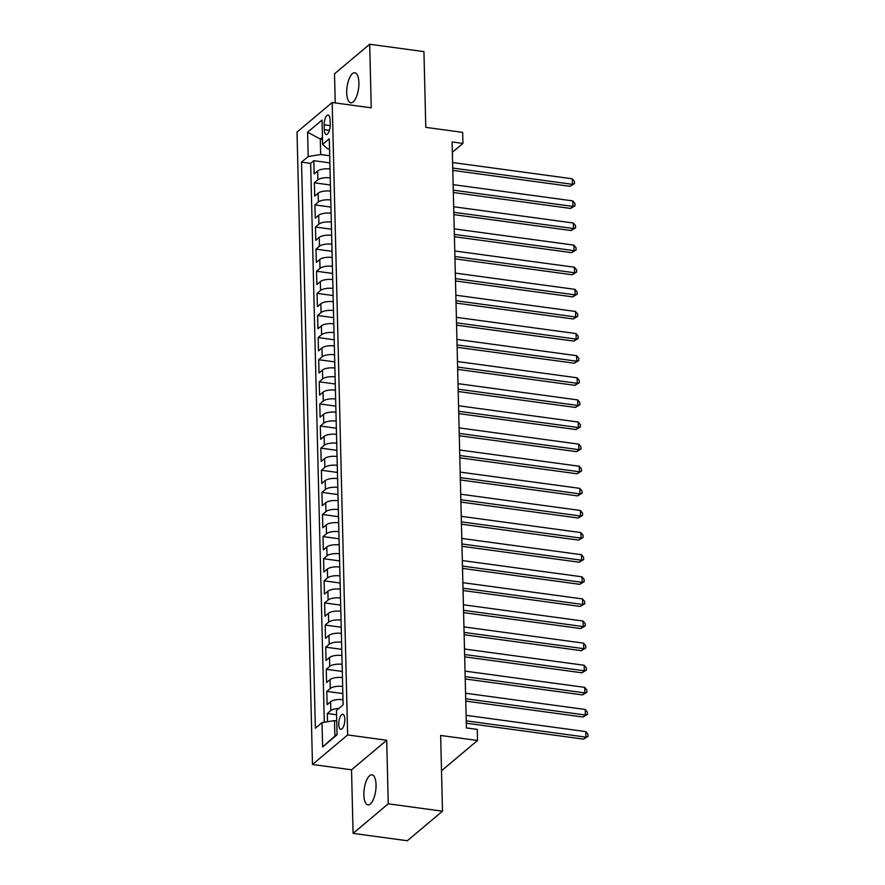 <?xml version="1.0" encoding="UTF-8"?>
<svg xmlns="http://www.w3.org/2000/svg" width="885" height="885" viewBox="0 0 885 885"><rect width="100%" height="100%" fill="white"/><g stroke="black" fill="none" stroke-linecap="round" stroke-linejoin="round"><path stroke-width="1.33" d="M376.048 784.741A15.167 5.797 -82.3 0 0 372.01 774.829A15.167 5.797 -82.3 0 0 363.879 794.962A15.167 5.797 -82.3 0 0 367.928 804.874A15.167 5.797 -82.3 0 0 376.048 784.741M358.89 82.659A15.167 5.797 -82.3 0 0 354.852 72.747A15.167 5.797 -82.3 0 0 346.721 92.892A15.167 5.797 -82.3 0 0 350.77 102.804A15.167 5.797 -82.3 0 0 358.89 82.659M344.829 719.239A7.578 2.898 -82.3 0 0 342.805 714.283A7.578 2.898 -82.3 0 0 338.745 724.35A7.578 2.898 -82.3 0 0 340.769 729.317A7.578 2.898 -82.3 0 0 344.829 719.239M441.493 769.906L442.378 770.027L477.535 740.468L477.269 729.406L466.417 727.935L452.102 141.954L462.944 143.425L462.678 132.374L425.785 127.363L423.937 51.618L369.687 44.25L334.519 73.809L335.238 102.925M353.082 833.382L407.332 840.75L442.5 811.191L388.249 803.812L386.701 740.247L347.639 734.937L312.471 764.496L351.533 769.806L353.082 833.382L388.249 803.812M347.639 734.937L332.185 102.516L297.017 132.075L312.471 764.496M330.028 169.013A9.481 3.396 178.6 0 0 317.626 171.048L314.153 173.958L313.832 160.694L329.873 162.873M330.238 177.863A9.481 3.396 178.6 0 0 317.837 179.887L314.374 182.808L330.415 184.987M314.374 182.808L314.695 196.072L318.169 193.162A9.481 3.396 178.6 0 1 330.559 191.127M331.101 213.241A9.481 3.396 178.6 0 0 318.7 215.265L315.237 218.186L314.916 204.922L330.957 207.101M331.643 235.355A9.481 3.396 178.6 0 0 319.242 237.379L315.779 240.3L315.447 227.036L331.499 229.215M332.185 257.469A9.481 3.396 178.6 0 0 319.784 259.493L316.321 262.414L315.989 249.139L332.03 251.318M332.727 279.583A9.481 3.396 178.6 0 0 320.326 281.607L316.852 284.527L316.531 271.252L332.572 273.432M333.269 301.697A9.481 3.396 178.6 0 0 320.868 303.721L317.394 306.641L317.073 293.366L333.114 295.546M333.811 323.799A9.481 3.396 178.6 0 0 321.41 325.835L317.936 328.744L317.615 315.48L333.656 317.66M334.342 345.913A9.481 3.396 178.6 0 0 321.952 347.949L318.478 350.858L318.158 337.594L334.198 339.774M334.884 368.027A9.481 3.396 178.6 0 0 322.483 370.052L319.02 372.972L318.7 359.708L334.74 361.888M335.426 390.141A9.481 3.396 178.6 0 0 323.025 392.166L319.562 395.086L319.231 381.822L335.282 384.001M335.968 412.255A9.481 3.396 178.6 0 0 323.567 414.28L320.105 417.2L319.773 403.936L335.813 406.115M336.51 434.369A9.481 3.396 178.6 0 0 324.109 436.394L320.635 439.314L320.315 426.039L336.355 428.218M337.052 456.483A9.481 3.396 178.6 0 0 324.651 458.507L321.178 461.428L320.857 448.153L336.897 450.332M337.594 478.597A9.481 3.396 178.6 0 0 325.193 480.621L321.72 483.531L321.399 470.267L337.439 472.446M338.125 500.7A9.481 3.396 178.6 0 0 325.735 502.735L322.262 505.645L321.941 492.381L337.981 494.56M338.667 522.814A9.481 3.396 178.6 0 0 326.266 524.849L322.804 527.759L322.483 514.495L338.524 516.674M339.209 544.928A9.481 3.396 178.6 0 0 326.808 546.952L323.346 549.873L323.014 536.609L339.066 538.788M339.751 567.042A9.481 3.396 178.6 0 0 327.35 569.066L323.888 571.987L323.556 558.723L339.597 560.902M340.294 589.156A9.481 3.396 178.6 0 0 327.892 591.18L324.419 594.1L324.098 580.837L340.139 583.016M340.836 611.269A9.481 3.396 178.6 0 0 328.435 613.294L324.961 616.214L324.64 602.939L340.681 605.119M341.367 633.383A9.481 3.396 178.6 0 0 328.977 635.408L325.503 638.328L325.182 625.053L341.223 627.233M341.909 655.497A9.481 3.396 178.6 0 0 329.519 657.522L326.045 660.431L325.724 647.167L341.765 649.347M342.451 677.6A9.481 3.396 178.6 0 0 330.05 679.636L326.587 682.545L326.255 669.281L342.307 671.461M342.993 699.714A9.481 3.396 178.6 0 0 330.592 701.75L327.129 704.659L326.797 691.395L342.838 693.575M324.187 124.807L324.308 129.675A7.345 2.81 -82.3 0 0 326.266 134.476A7.345 2.81 -82.3 0 0 330.205 124.719L330.083 119.851A7.345 2.81 -82.3 0 0 328.125 115.05A7.345 2.81 -82.3 0 0 324.187 124.807L330.194 125.626M322.505 139.343L320.293 139.045L320.669 154.521L308.19 156.534L301.531 162.132L315.37 728.211L322.018 722.614L322.616 746.94L337.063 734.793L336.466 710.478L343.115 704.88L329.286 138.801L322.627 144.399L327.505 148.768L329.53 149.045M308.19 156.534L307.593 132.219L322.04 120.072L322.627 144.399M313.832 160.694L310.646 163.371L324.308 722.248M338.955 708.387A9.481 3.396 -1.4 0 0 330.813 710.589L327.339 713.509L327.538 721.729M326.797 691.395L330.271 688.475A9.481 3.396 -1.4 0 1 342.672 686.45M326.255 669.281L329.729 666.361A9.481 3.396 -1.4 0 1 342.13 664.336M325.724 647.167L329.187 644.258A9.481 3.396 -1.4 0 1 341.588 642.222M325.182 625.053L328.645 622.144A9.481 3.396 -1.4 0 1 341.046 620.108M324.64 602.939L328.103 600.03A9.481 3.396 -1.4 0 1 340.504 597.994M324.098 580.837L327.572 577.916A9.481 3.396 -1.4 0 1 339.962 575.892M323.556 558.723L327.03 555.802A9.481 3.396 -1.4 0 1 339.431 553.778M323.014 536.609L326.488 533.688A9.481 3.396 -1.4 0 1 338.889 531.664M322.483 514.495L325.945 511.574A9.481 3.396 -1.4 0 1 338.347 509.55M321.941 492.381L325.403 489.46A9.481 3.396 -1.4 0 1 337.805 487.436M321.399 470.267L324.861 467.357A9.481 3.396 -1.4 0 1 337.262 465.322M320.857 448.153L324.33 445.243A9.481 3.396 -1.4 0 1 336.72 443.208M320.315 426.039L323.788 423.13A9.481 3.396 -1.4 0 1 336.189 421.105M319.773 403.936L323.246 401.016A9.481 3.396 -1.4 0 1 335.647 398.991M319.231 381.822L322.704 378.902A9.481 3.396 -1.4 0 1 335.105 376.877M318.7 359.708L322.162 356.788A9.481 3.396 -1.4 0 1 334.563 354.763M318.158 337.594L321.62 334.674A9.481 3.396 -1.4 0 1 334.021 332.649M317.615 315.48L321.078 312.56A9.481 3.396 -1.4 0 1 333.479 310.535M317.073 293.366L320.547 290.457A9.481 3.396 -1.4 0 1 332.937 288.422M316.531 271.252L320.005 268.343A9.481 3.396 -1.4 0 1 332.406 266.308M315.989 249.139L319.463 246.229A9.481 3.396 -1.4 0 1 331.864 244.205M315.447 227.036L318.921 224.115A9.481 3.396 -1.4 0 1 331.322 222.091M314.916 204.922L318.379 202.001A9.481 3.396 -1.4 0 1 330.78 199.977M329.696 155.749L320.669 154.521M477.535 740.468L440.653 735.457L442.5 811.191M332.185 102.516L371.235 107.826L369.687 44.25M452.346 152.331L462.944 143.425M322.461 137.219L320.293 139.045L307.593 132.219M336.72 720.899L334.497 720.6L334.884 736.077L337.052 734.262M310.646 163.371L301.531 162.132M327.339 713.509L336.577 714.759M322.018 722.614L334.497 720.6M322.616 746.94L334.884 736.077M386.701 740.247L351.533 769.806M452.788 170.385L570.028 186.315L572.407 184.312L452.733 168.05M572.274 178.781L574.42 181.425L574.476 183.637L572.407 184.312L572.274 178.781L452.6 162.519M574.476 183.637L570.028 186.315M453.33 192.487L570.571 208.429L572.949 206.426L453.275 190.164M572.816 200.895L574.962 203.539L575.018 205.751L572.949 206.426L572.816 200.895L453.142 184.633M575.018 205.751L570.571 208.429M453.872 214.601L571.113 230.531L573.491 228.54L453.817 212.278M573.347 223.009L575.504 225.653L575.56 227.865L573.491 228.54L573.347 223.009L453.684 206.747M575.56 227.865L571.113 230.531M454.414 236.715L571.655 252.645L574.022 250.654L454.359 234.392M573.889 245.123L576.035 247.767L576.091 249.979L574.022 250.654L573.889 245.123L454.226 228.861M576.091 249.979L571.655 252.645M454.956 258.829L572.197 274.759L574.564 272.768L454.901 256.506M574.431 267.237L576.577 269.881L576.633 272.093L574.564 272.768L574.431 267.237L454.757 250.975M576.633 272.093L572.197 274.759M455.498 280.943L572.728 296.873L575.106 294.871L455.432 278.609M574.973 289.351L577.12 291.995L577.175 294.196L575.106 294.871L574.973 289.351L455.299 273.089M577.175 294.196L572.728 296.873M456.029 303.057L573.27 318.987L575.648 316.985L455.974 300.723M575.515 311.465L577.662 314.098L577.717 316.31L575.648 316.985L575.515 311.465L455.841 295.203M577.717 316.31L573.27 318.987M456.572 325.171L573.812 341.101L576.19 339.099L456.516 322.837M576.058 333.579L578.204 336.212L578.259 338.424L576.19 339.099L576.058 333.579L456.383 317.317M578.259 338.424L573.812 341.101M457.114 347.285L574.354 363.215L576.732 361.213L457.058 344.951M576.6 355.681L578.746 358.325L578.801 360.538L576.732 361.213L576.6 355.681L456.925 339.42M578.801 360.538L574.354 363.215M457.656 369.388L574.896 385.329L577.274 383.327L457.6 367.065M577.131 377.795L579.288 380.439L579.332 382.652L577.274 383.327L577.131 377.795L457.468 361.534M579.332 382.652L574.896 385.329M458.198 391.502L575.438 407.432L577.805 405.441L458.142 389.179M577.673 399.909L579.819 402.553L579.874 404.766L577.805 405.441L577.673 399.909L457.999 383.647M579.874 404.766L575.438 407.432M458.74 413.616L575.98 429.546L578.347 427.555L458.684 411.293M578.215 422.023L580.361 424.667L580.416 426.88L578.347 427.555L578.215 422.023L458.541 405.761M580.416 426.88L575.98 429.546M459.282 435.73L576.511 451.66L578.89 449.668L459.215 433.407M578.757 444.137L580.903 446.781L580.958 448.994L578.89 449.668L578.757 444.137L459.083 427.875M580.958 448.994L576.511 451.66M459.813 457.844L577.053 473.774L579.432 471.771L459.757 455.509M579.299 466.251L581.445 468.884L581.5 471.097L579.432 471.771L579.299 466.251L459.625 449.989M581.5 471.097L577.053 473.774M460.355 479.958L577.595 495.888L579.974 493.885L460.3 477.623M579.841 488.365L581.987 490.998L582.042 493.21L579.974 493.885L579.841 488.365L460.167 472.103M582.042 493.21L577.595 495.888M460.897 502.072L578.137 518.002L580.516 515.999L460.842 499.737M580.372 510.468L582.529 513.112L582.584 515.324L580.516 515.999L580.372 510.468L460.709 494.206M582.584 515.324L578.137 518.002M461.439 524.185L578.679 540.115L581.058 538.113L461.384 521.851M580.914 532.582L583.071 535.226L583.115 537.438L581.058 538.113L580.914 532.582L461.251 516.32M583.115 537.438L578.679 540.115M461.981 546.288L579.221 562.229L581.589 560.227L461.926 543.965M581.456 554.696L583.602 557.34L583.658 559.552L581.589 560.227L581.456 554.696L461.782 538.434M583.658 559.552L579.221 562.229M462.523 568.402L579.752 584.332L582.131 582.341L462.457 566.079M581.998 576.81L584.144 579.454L584.2 581.666L582.131 582.341L581.998 576.81L462.324 560.548M584.2 581.666L579.752 584.332M463.054 590.516L580.294 606.446L582.673 604.455L462.999 588.193M582.54 598.924L584.686 601.568L584.742 603.78L582.673 604.455L582.54 598.924L462.866 582.662M584.742 603.78L580.294 606.446M463.596 612.63L580.837 628.56L583.215 626.569L463.541 610.307M583.082 621.038L585.228 623.682L585.284 625.883L583.215 626.569L583.082 621.038L463.408 604.776M585.284 625.883L580.837 628.56M464.138 634.744L581.379 650.674L583.757 648.672L464.083 632.41M583.624 643.152L585.77 645.784L585.826 647.997L583.757 648.672L583.624 643.152L463.95 626.89M585.826 647.997L581.379 650.674M464.68 656.858L581.921 672.788L584.299 670.786L464.625 654.524M584.155 665.266L586.312 667.898L586.368 670.111L584.299 670.786L584.155 665.266L464.492 649.004M586.368 670.111L581.921 672.788M465.222 678.972L582.463 694.902L584.841 692.9L465.167 676.638M584.697 687.368L586.855 690.012L586.899 692.225L584.841 692.9L584.697 687.368L465.034 671.107M586.899 692.225L582.463 694.902M465.764 701.086L583.005 717.016L585.372 715.014L465.709 698.752M585.239 709.482L587.386 712.126L587.441 714.339L585.372 715.014L585.239 709.482L465.565 693.22M587.441 714.339L583.005 717.016M466.306 723.189L583.536 739.119L585.914 737.128L466.24 720.866M585.781 731.596L587.928 734.24L587.983 736.453L585.914 737.128L585.781 731.596L466.107 715.334M587.983 736.453L583.536 739.119M317.837 179.887L317.626 171.048M330.813 710.589L330.592 701.75M330.271 688.475L330.05 679.636M329.729 666.361L329.519 657.522M329.187 644.258L328.977 635.408M328.645 622.144L328.435 613.294M328.103 600.03L327.892 591.18M327.572 577.916L327.35 569.066M327.03 555.802L326.808 546.952M326.488 533.688L326.266 524.849M325.945 511.574L325.735 502.735M325.403 489.46L325.193 480.621M324.861 467.357L324.651 458.507M324.33 445.243L324.109 436.394M323.788 423.13L323.567 414.28M323.246 401.016L323.025 392.166M322.704 378.902L322.483 370.052M322.162 356.788L321.952 347.949M321.62 334.674L321.41 325.835M321.078 312.56L320.868 303.721M320.547 290.457L320.326 281.607M320.005 268.343L319.784 259.493M319.463 246.229L319.242 237.379M318.921 224.115L318.7 215.265M318.379 202.001L318.169 193.162M329.43 130.361L324.308 129.675"/></g></svg>
